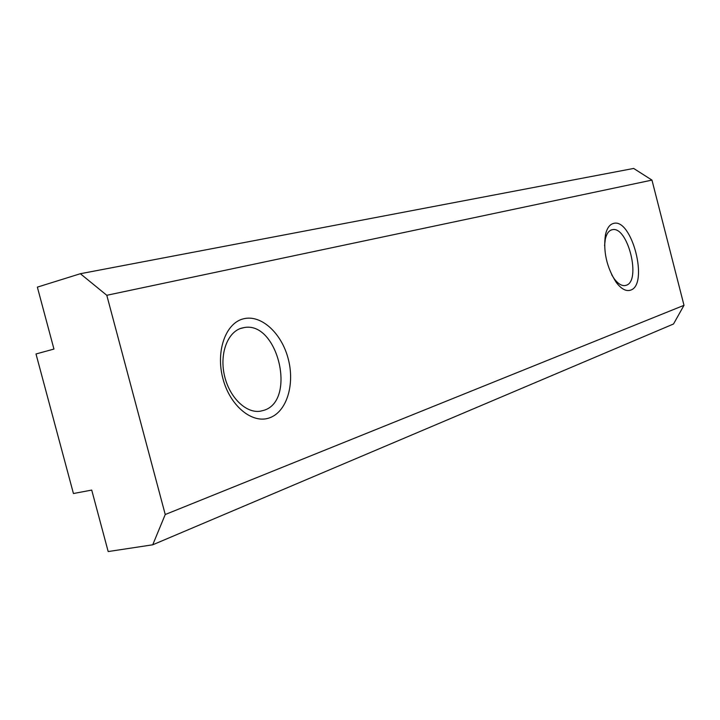 <?xml version="1.0" encoding="UTF-8"?>
<svg xmlns="http://www.w3.org/2000/svg" width="720" height="720" viewBox="0 0 720 720"><rect width="100%" height="100%" fill="white"/><g stroke="black" fill="none" stroke-linecap="round" stroke-linejoin="round"><path stroke-width="1.08" d="M613.323 223.488C631.827 217.287 649.197 285.057 630.45 290.178C625.968 291.564 621.225 288.954 616.203 282.357C606.627 267.264 603.063 251.325 605.493 234.54C606.987 228.231 609.588 224.55 613.323 223.488M243.423 318.825C261.081 314.217 281.565 333.063 288.189 358.704C295.056 384.273 286.812 411.795 269.577 417.825C252.45 424.26 230.058 406.098 222.921 378.621C215.523 351.234 225.666 323.028 243.423 318.825M106.794 295.29L651.96 180.099L684 305.316L165.24 514.521L106.794 295.29L80.361 273.717L37.359 287.136L53.946 349.065L36 353.97L73.431 493.524L91.719 490.086L108.18 551.556L152.73 544.797L673.506 324L684 305.316M80.361 273.717L633.663 168.444L651.96 180.099M152.73 544.797L165.24 514.521M241.992 328.023L244.17 327.573C277.929 320.958 296.829 400.797 263.745 410.364L260.199 411.219C245.772 413.478 229.023 396.945 224.334 375.012C219.456 353.106 227.871 331.542 241.992 328.023M604.566 245.664L605.331 239.049C606.573 233.793 608.742 230.715 611.847 229.797L612.513 229.662C628.002 226.17 641.484 281.331 626.112 285.309L625.041 285.57C621.549 285.957 617.94 283.689 614.223 278.757L611.712 274.806M244.17 327.573L240.138 328.617M612.513 229.662L611.28 229.986M614.223 278.757L616.203 282.357M605.331 239.049L605.493 234.54"/></g></svg>
